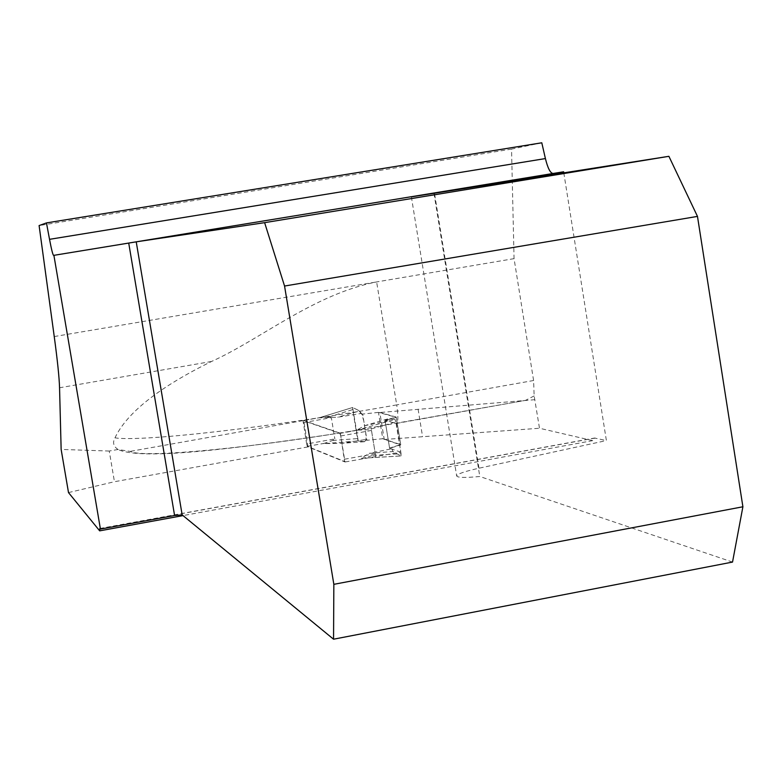 <?xml version="1.0" encoding="UTF-8"?>
<svg xmlns="http://www.w3.org/2000/svg" width="782" height="782" viewBox="0 0 782 782"><rect width="100%" height="100%" fill="white"/><g stroke="black" fill="none" stroke-linecap="round" stroke-linejoin="round"><path stroke-width="0.59" stroke-dasharray="3.91 2.93" d="M99.871 528.485L594.564 438.037L592.697 440.628L539.492 428.253L534.155 395.927L533.598 380.511L514.057 258.647L511.545 149.108L541.789 142.793M511.545 149.108L39.1 225.568M514.057 258.647L376.631 281.931C313.465 294.423 260.699 339.31 211.531 361.48C159.02 387.325 126.84 412.779 114.974 437.852C112.422 442.573 113.439 446.444 118.043 449.474L130.076 451.4C140.711 457.724 231.169 450.364 339.701 433.013L357.57 430.12M563.793 172.822L606.392 440.579L594.564 438.037M118.043 449.474L109.245 451.038L114.446 481.722L308.03 446.903L345.018 461.976L340.238 432.935M308.03 446.903L303.67 420.501L130.076 451.4M109.245 451.038L61.143 449.425M68.503 492.592L114.446 481.722M533.598 380.511L396.709 404.89C398.331 415.848 398.253 422.045 396.503 423.492L400.814 452.172L345.018 461.976M400.814 452.172L389.622 448.33L400.755 444.909L384.255 439.484L539.492 428.253M592.697 440.628L183.017 515.602M303.67 420.501L339.701 433.013M732.529 562.072L479.796 476.502C465.143 477.88 457.441 477.694 456.678 475.945C457.216 473.98 464.645 471.399 478.985 468.213L606.392 440.579M433.951 193.213L479.796 476.502M534.155 395.927L525.582 400.335L396.122 423.482L385.037 420.276L396.2 417.031L379.847 412.505L384.255 439.484M534.908 399.69L379.847 412.505M418.096 409.201L422.554 436.552M389.622 448.33L385.037 420.276M396.2 417.031L400.755 444.909M375.741 456.405L371.03 427.705M306.632 443.981L303.064 420.56L339.916 433.384L340.747 435.975L344.588 461.497L307.365 446.366L306.632 443.981L334.843 438.907L332.643 440.491L323.377 443.638L341.949 443.316L364.656 441.693L365.008 439.611L341.949 443.316M303.113 422.681L331.343 417.656L334.843 438.907M331.343 417.656L328.763 416.982L322.409 417.119M340.747 435.975L371.489 430.452L368.566 429.689L356.719 430.208L364.647 425.682L387.628 418.957L394.978 419.377L356.719 430.208M378.449 412.397L362.662 414.069L366.963 440.276L382.76 438.722L378.449 412.397L396.249 417.334L385.086 420.569L387.227 421.195L364.647 425.682M362.662 414.069L360.727 413.512L337.648 417.226L319.115 417.842L352.75 407.471L359.612 410.961L337.648 417.226M322.458 417.109L303.064 420.56L319.535 417.715M371.489 430.452L375.292 453.658L372.77 455.349L365.712 457.675L361.333 458.272L369.182 453.355L392.965 451.527L400.961 455.955L361.333 458.272M366.963 440.276L365.008 439.611M382.76 438.722L400.707 444.616L389.573 448.027L391.733 448.77L369.182 453.355M365.781 457.656L364.911 457.802M332.643 440.491L357.472 438.604L352.711 409.592L328.763 416.982M352.711 409.592L352.75 407.471M357.472 438.604L358.264 440.98L364.656 441.693M360.727 413.512L359.612 410.961M372.77 455.349L401.058 453.697L395.868 421.957L368.566 429.689M395.868 421.957L394.978 419.377M400.707 444.616L396.249 417.334M385.086 420.569L389.573 448.027M387.227 421.195L387.628 418.957M401.058 453.697L400.961 455.955M391.733 448.77L392.965 451.527M358.264 440.98L364.432 441.674L366.113 439.992L365.741 432.847L363.757 420.765L361.685 413.786L359.241 410.765L352.643 407.51L358.264 440.98L323.377 443.638M54.241 336.553L376.631 281.931L396.709 404.89C271.598 427.363 141.444 442.084 114.974 437.852M100.018 528.593L595.229 438.037M478.985 468.213L434.469 193.134M211.531 361.48L59.549 387.764M339.916 433.384L360.297 429.729M344.569 459.23L375.292 453.658M307.365 446.366L326.084 443.003M119.333 450.109C145.589 459.914 230.113 449.464 340.033 433.033M347.316 431.869L525.563 400.345M411.371 196.859L456.678 475.945M319.838 417.598L352.692 407.471M362.154 458.242L401.019 455.974"/><path stroke-width="1.17" d="M183.017 515.602L99.676 530.851L68.503 492.592L61.143 449.425L59.549 387.764C59.256 377.638 57.487 360.57 54.241 336.553L39.1 225.568L46.461 222.909L49.53 239.331L545.406 158.57L541.789 142.793L46.461 222.909M99.676 530.851L99.842 528.495L100.428 529.082L53.899 255.333L136.224 241.843L264.629 222.665L668.893 156.312L411.371 196.859L563.636 171.786L563.793 172.822M545.406 158.57C547.791 168.257 550.352 173.223 553.079 173.467L53.899 255.333M53.587 255.382C52.805 254.785 51.456 249.438 49.53 239.331M553.079 173.467L563.636 171.786M100.428 529.082L174.591 515.514L182.157 514.888L333.552 639.207L732.529 562.072L742.9 506.775L697.476 216.399L668.893 156.312M742.9 506.775L333.846 584.33L284.55 286.036L697.476 216.399M284.55 286.036L264.629 222.665M333.846 584.33L333.552 639.207M174.591 515.514L128.717 243.065M136.224 241.843L182.157 514.888"/></g></svg>
